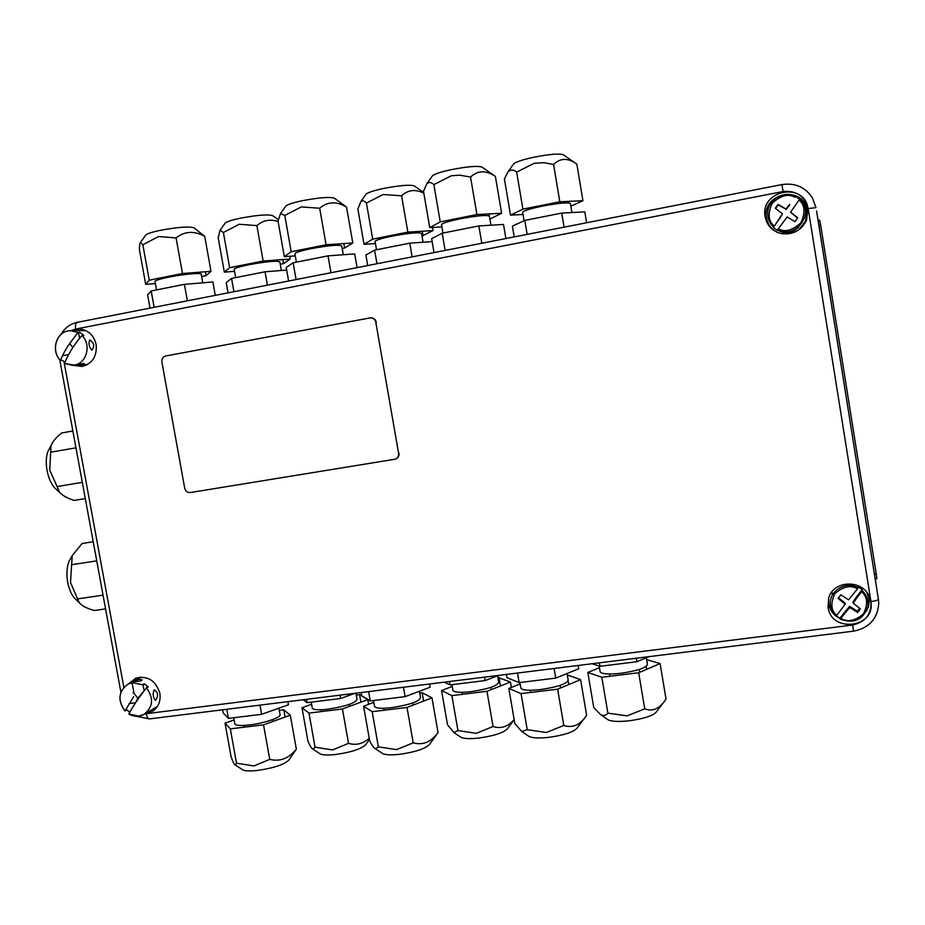 <?xml version="1.0" encoding="UTF-8"?>
<svg xmlns="http://www.w3.org/2000/svg" width="925" height="925" viewBox="0 0 925 925"><rect width="100%" height="100%" fill="white"/><g stroke="black" fill="none" stroke-linecap="round" stroke-linejoin="round"><path stroke-width="1.39" d="M867.881 606.268L868.829 604.915M870.772 601.632L869.708 597.643C863.73 579.362 833.714 579.64 828.754 597.851L828.025 607.147C831.136 633.44 875.94 627.89 870.772 601.632M866.332 611.286L868.321 606.962L869.142 602.302L868.922 598.498L867.014 592.717M828.476 598.787L828.615 603.713C829.471 608.638 831.91 612.732 835.923 615.992M73.11 365.294L82.036 366.473C92.431 363.629 97.137 356.322 96.142 344.562C93.922 335.474 88.557 330.283 80.047 328.976L71.502 330.664M84.314 329.924L81.446 330.641M807.999 208.599C804.634 181.346 759.702 190.168 765.137 216.785C766.998 225.654 772.375 231.25 781.255 233.574C792.748 235.112 801.189 230.672 806.554 220.231L807.999 208.599M798.68 229.943L805.536 221.202L806.889 210.229C803.721 184.537 761.344 192.839 766.478 217.942C767.75 224.648 771.473 229.492 777.647 232.464M145.19 713.695L153.064 710.978C158.649 706.712 160.915 700.803 159.84 693.241C155.758 680.453 147.722 675.447 135.755 678.21L128.748 683.748M139.64 677.227L137.698 678.996M153.92 708.538L156.441 707.81M816.833 212.415L878.415 599.319L816.567 210.992M146.451 685.263L147.121 687.506M83.007 364.785L85.932 365.34M836.131 616.166L839.923 618.49M832.407 594.995L831.957 591.861M861.117 587.236L861.626 589.005M798.83 226.81C792.459 233.528 785.429 234.615 777.717 230.048M70.682 330.676L68.08 330.942L70.682 330.676L77.977 332.468L69.017 344.435C65.12 350.205 62.276 355.558 60.483 360.472L60.587 360.519C51.037 351.546 55.72 332.827 68.057 330.942M77.977 332.468L79.943 332.468L83.921 335.451L81.955 335.463C91.621 344.505 86.753 363.375 74.382 365.097L64.461 363.49C68.149 354.136 73.977 344.782 81.955 335.463M64.681 362.242L62.599 360.438L60.587 360.519M89.875 339.961C94.153 342.897 94.836 346.297 91.922 350.147L91.737 350.17C89.043 346.956 88.349 343.568 89.679 339.984L89.875 339.961M64.461 363.49L72.543 365.329L84.187 363.456L81.435 364.739L76.682 364.993M76.243 330.745L70.982 330.664M72.983 347.465L69.93 344.031M79.457 332.468L78.602 332.977M133.662 696.652L125.014 710.909C117.44 700.237 118.446 691.31 128.032 684.13L132.657 682.696L142.508 684.754L144.277 683.783L148.243 686.893L146.474 687.876C153.955 698.236 153.134 707.082 144.011 714.401L138.785 716.112L128.864 714.042C132.899 706.261 138.773 697.543 146.474 687.876M129.639 712.273L126.829 709.88L125.014 710.909M153.897 690.119L154.348 689.981C158.094 692.443 158.557 695.82 155.724 700.109L155.319 700.237C153.122 697.554 152.648 694.189 153.897 690.119M139.074 679.274L142.138 679.887C141.71 680.823 139.27 681.378 134.807 681.552L131.963 682.083L139.074 679.274M143.306 691.727L137.86 698.213L138.415 698.629M135.697 702.433L137.86 698.213L134.044 693.426M790.574 212.241L799.663 199.164C815.7 212.392 795.697 239.922 777.578 229.77L787.163 216.982L794.991 221.665L797.778 217.803L790.574 212.241L797.558 218.115M777.832 229.886L777.474 230.383L777.578 229.77M779.359 219.26L782.481 213.791L773.369 227.585L779.289 218.786M775.601 208.472L778.145 204.922L785.892 209.05L778.064 204.39L775.289 208.241L782.481 213.791M789.638 204.413L785.892 209.05M785.938 209.57L789.673 204.957M777.474 230.383L773.369 227.585M795.708 196.574L799.628 199.187M773.473 226.96C769.623 223.318 767.692 218.832 767.681 213.478C767.368 200.135 783.718 189.995 795.512 196.343C783.753 189.995 767.357 200.112 767.681 213.478M862.239 589.549L856.192 597.319L856.446 598.475L862.297 590.74L862.239 589.549L858.134 586.612L857.51 588.867L848.572 599.805L840.79 594.844L838.015 598.417L845.161 604.187L844.953 602.996L838.501 597.793M846.063 611.795L849.809 607.528L857.602 612.5L857.348 611.275L849.578 606.326L839.842 618.282L840.201 619.114L846.063 611.795L845.855 610.569M849.578 606.326L849.809 607.528M859.649 608.326L857.348 611.275M857.602 612.5L860.4 608.928L853.232 603.146L852.989 601.967L856.192 597.319M853.232 603.146L856.446 598.475M862.297 590.74C866.91 595.33 868.725 600.73 867.766 606.939C863.013 619.935 853.821 623.993 840.201 619.114C853.798 624.005 862.99 619.958 867.766 606.939M845.161 604.187L836.096 616.166L830.812 607.077C826.742 592.74 844.779 579.917 858.169 587.791M857.487 587.444L858.134 586.612M839.842 618.282L836.408 615.923M242.107 769.415L243.102 770.051C245.703 771.08 250.432 771.219 257.289 770.49C273.846 768.039 284.403 764.547 288.935 760.015L296.358 749.134C288.785 758.488 279.905 761.899 269.73 759.379L253.912 765.958L236.511 763.206L235.378 765.091C234.326 764.709 232.892 761.923 231.088 756.743L225.018 723.153L230.313 728.865L263.532 724.842L269.73 759.379M230.313 728.865L236.511 763.206M234.129 719.939L225.018 723.153M263.532 724.842L290.288 715.164L283.755 709.81L279.269 710.354M283.755 709.81L285.05 717.06M290.288 715.164L296.358 749.134M278.887 708.18L280.009 714.458C282.137 717.118 264.527 723.234 249.53 724.934C240.997 725.882 236.106 725.593 234.869 724.055L234.777 723.523M287.883 701.659L288.438 704.792L261.636 714.297L228.417 718.39L223.168 712.897L222.601 709.799M259.994 705.139L261.636 714.297M226.775 709.278L228.417 718.39M874.368 573.176L874.9 574.413M875.293 578.981L876.831 578.773L876.299 574.217L820.66 225.203L819.631 220.127L818.105 220.427L819.631 220.127M874.564 574.46L876.299 574.217M818.926 225.527L820.66 225.203M184.699 488.227C185.543 491.267 187.44 492.701 190.388 492.539L395.067 459.216C397.692 458.164 398.86 456.175 398.583 453.262L375.816 322.258C375.134 319.507 373.434 318.015 370.717 317.795L165.725 355.986C162.892 356.842 161.621 358.854 161.887 362.01L184.699 488.227M375.816 322.258L376.302 322.27C375.619 319.518 373.92 318.038 371.203 317.807L370.913 317.807M395.206 459.182L395.518 459.078C398.143 458.014 399.311 456.037 399.033 453.123L398.583 453.262M381.863 753.043L382.869 753.713C385.898 754.973 391.402 755.182 399.403 754.337C415.198 752.083 425.211 748.799 429.443 744.509L438.034 732.635C431.05 742.116 422.771 745.527 413.209 742.833L396.571 749.632L378.36 746.857L375.481 748.788C373.758 747.909 371.804 745.18 369.63 740.601L363.571 706.203L372.174 711.672L407.012 707.44L413.209 742.833M372.174 711.672L378.36 746.857M373.85 702.364L363.571 706.203M407.012 707.44L431.975 697.832L422.147 692.732L419.753 693.022M422.147 692.732L423.592 701.058M431.975 697.832L438.034 732.635M419.441 691.241L420.551 697.658C419.291 701.508 409.625 704.838 391.564 707.671C381.678 708.758 376.024 708.388 374.602 706.584L374.509 706.076M429.57 684.003L430.125 687.217L405.127 696.641L370.278 700.93L361.721 695.704L361.155 692.524M403.485 687.252L405.127 696.641M368.636 691.599L370.278 700.93M528.175 735.861L529.169 736.531C532.707 738.081 539.148 738.37 548.513 737.387C563.522 735.317 573.003 732.276 576.969 728.264L584.877 717.719M546.305 732.496L527.227 729.686L521.793 731.478L514.867 723.685L508.819 688.431L521.041 693.611L557.636 689.183L563.811 725.478L546.305 732.496M521.041 693.611L527.227 729.686M520.162 683.899L508.819 688.431M568.158 680.823L568.794 684.546M557.636 689.183L580.588 679.655L567.279 674.892M580.588 679.655L586.635 715.326L585.895 716.355C579.674 725.235 572.309 728.276 563.811 725.478M567.048 673.516L568.158 680.06C567.164 683.748 557.972 686.917 540.593 689.564C529.135 690.79 522.567 690.339 520.902 688.235L520.821 687.761M578.194 665.468L578.749 668.763L555.763 678.106L519.156 682.604L506.969 677.678L506.414 674.418M554.121 668.474L555.763 678.106M517.514 673.03L519.156 682.604M319.426 753.389L320.362 754.014C323.114 755.135 328.19 755.297 335.578 754.499C351.465 752.187 361.525 748.903 365.78 744.637L369.445 739.526M332.561 749.932L315.055 747.238L313.02 749.181C311.598 748.51 309.91 745.839 307.944 741.156L301.989 707.741L308.973 713.082L342.435 708.978L348.517 743.342L332.561 749.932M308.973 713.082L315.055 747.238M311.609 704.283L301.989 707.741M342.435 708.978L367.745 699.624L359.582 694.629L356.275 695.045M359.582 694.629L360.9 702.156M367.745 699.624L368.578 704.33M369.225 738.254C362.889 743.873 355.986 745.573 348.517 743.342M355.952 693.172L357.027 699.265C355.616 703.023 345.915 706.342 327.924 709.197C318.824 710.215 313.621 709.914 312.315 708.284L312.234 707.798M354.922 693.299L340.585 698.502L307.112 702.653L303.18 699.751M339.995 695.161L340.585 698.502M306.522 699.335L307.112 702.653M460.083 736.739L461.02 737.375C464.211 738.751 470.12 738.982 478.734 738.058C493.869 735.93 503.42 732.854 507.397 728.842L514.173 719.638M476.271 733.317L457.956 730.6L453.817 732.496L447.503 724.749L441.56 690.524L451.886 695.6L486.989 691.31L493.048 726.507L476.271 733.317M451.886 695.6L457.956 730.6M452.244 686.431L441.56 690.524M486.989 691.31L510.45 682.026L497.881 677.435M498.945 677.297L500.437 685.98M510.45 682.026L511.375 687.402M514.15 719.5C507.975 726.749 500.945 729.085 493.048 726.507M497.581 675.736L498.691 682.199C497.581 685.83 488.354 688.975 470.998 691.657C460.488 692.813 454.464 692.443 452.961 690.547L452.88 690.085M498.425 675.412L485.139 680.569L450.036 684.916L444.197 682.176M484.55 677.146L485.139 680.569M449.446 681.517L450.036 684.916M607.297 719.28L608.199 719.904C611.934 721.558 618.837 721.87 628.907 720.818C643.268 718.864 652.322 716.019 656.068 712.285L663.514 702.538M627.069 715.881L607.875 713.14C605.956 715.534 603.586 716.066 600.776 714.747L593.757 707.544L587.826 672.475L601.828 677.262L638.678 672.753L644.725 708.851L627.069 715.881M601.828 677.262L607.875 713.14M599.458 667.688L587.826 672.475M646.147 666.451L646.633 669.342M638.678 672.753L660.092 663.56L646.656 659.652M660.092 663.56L666.012 699.046L664.219 701.624C658.623 709.209 652.125 711.614 644.725 708.851M646.332 657.756L647.431 664.312C646.54 667.781 637.764 670.764 621.091 673.261C608.916 674.568 601.944 674.117 600.175 671.932L600.105 671.515M648.968 656.646L636.839 661.733L599.99 666.312L592.058 663.745M636.25 658.23L636.839 661.733M599.4 662.832L599.99 666.312M278.309 219.641L272.794 215.745C268.493 214.161 257.693 214.97 240.407 218.196C232.129 219.965 227.088 221.561 225.261 223.006L224.902 223.503M280.252 264.249L283.559 263.602L290.138 259.035L263.151 261.023L229.654 267.707L224.336 272.135L218.196 237.713L220.034 230.302L223.387 232.499L239.24 224.266L256.884 225.608C263.024 220.266 270.1 218.901 278.113 221.514M283.559 263.602L282.842 259.567M224.336 272.135L234.568 271.326M229.654 267.707L223.387 232.499M263.151 261.023L256.884 225.608M290.138 259.035L289.652 256.283M234.233 269.452L234.187 269.187C235.008 268.053 239.957 266.55 249.045 264.689C267.233 261.417 277.5 260.515 279.859 261.995L281.35 270.482M228.036 292.867L226.209 282.611L231.562 278.425L265.059 271.8L286.669 270.054M233.933 291.71L231.562 278.425M267.429 285.166L265.059 271.8M201.615 276.529L206.102 275.638L210.981 271.314L182.479 273.522L176.085 237.922C184.595 231.146 194.146 230.614 204.726 236.303L194.03 227.874C189.394 226.22 178.074 227.053 160.048 230.383C152.336 232.025 147.618 233.528 145.884 234.892L145.502 235.412M182.479 273.522L149.249 280.183L145.688 284.357L139.432 249.75C139.409 245.495 139.779 243.009 140.519 242.292L142.855 244.79L158.557 236.534L176.085 237.922M206.102 275.638L205.408 271.742M145.688 284.357L155.365 283.559M149.249 280.183L142.855 244.79M210.981 271.314L204.726 236.303M155.018 281.639L154.972 281.35C155.747 280.287 160.395 278.864 168.917 277.118C183.878 274.054 202.575 272.482 201.222 274.332L202.748 282.819M149.989 308.118L147.595 294.89L151.203 290.959L184.422 284.357L212.889 281.963L215.282 295.353M154.151 307.308L151.203 290.959M187.382 300.81L184.422 284.357M342.204 248.524L344.597 248.05L352.795 242.986L326.074 244.755L319.68 208.241C327.6 201.465 336.55 201.083 346.54 207.096L334.549 198.32C330.306 196.678 319.541 197.476 302.267 200.725C293.317 202.644 287.825 204.413 285.813 206.021L285.443 206.552M326.074 244.755L291.19 251.75L284.31 256.664L278.055 221.202L280.472 213.536L284.796 215.444L301.319 206.911L319.68 208.241M344.597 248.05L343.822 243.576M284.31 256.664L295.295 255.878M291.19 251.75L284.796 215.444M352.795 242.986L346.54 207.096M294.936 253.889L294.89 253.612C295.803 252.352 301.18 250.698 311.031 248.663C329.288 245.356 339.533 244.477 341.764 246.05L343.291 254.745M288.6 281.015L286.218 267.452L293.132 262.793L328.017 255.867L354.691 253.912L357.085 267.637M296.092 279.558L293.132 262.793M330.965 272.736L328.017 255.867M489.926 219.075L501.627 213.259L476.918 214.531L470.536 177.057C477.786 170.292 486.076 170.096 495.395 176.444L482.226 167.228C478.317 165.644 468.119 166.419 451.631 169.576C441.19 171.83 434.785 173.912 432.438 175.819L432.079 176.328M476.918 214.531L440.254 221.884L429.732 227.619L423.488 191.244L426.807 183.821C428.876 181.809 431.235 182.086 433.883 184.63L451.284 175.785L459.598 175.149L470.536 177.057M489.267 215.918L488.932 213.918M429.732 227.619L441.907 226.903M440.254 221.884L433.883 184.63M501.627 213.259L495.395 176.444M441.549 224.821L441.502 224.567C442.578 223.098 448.833 221.167 460.28 218.786C477.82 215.56 487.544 214.727 489.452 216.288L490.967 225.214M434.022 252.594L431.628 238.685L442.196 233.216L478.849 225.931L503.524 224.451L505.906 238.534M445.145 250.421L442.196 233.216M481.798 243.252L478.849 225.931M423.708 192.527L414.493 186.041C410.538 184.491 400.294 185.278 383.736 188.411C374.139 190.481 368.277 192.354 366.15 194.065L365.803 194.551M422.008 236.095L433.016 230.579L407.856 232.117L372.706 239.136L364.022 244.316L357.894 209.038L360.785 201.662C362.415 200.205 364.311 200.667 366.45 203.037L383.123 194.516L401.6 195.799C408.017 189.845 415.417 188.954 423.812 193.152M423.083 235.887L422.274 231.238M364.022 244.316L375.446 243.541M372.706 239.136L366.45 203.037M407.856 232.117L401.6 195.799M433.016 230.579L432.484 227.458M375.111 241.587L375.064 241.344C376.036 240.014 381.771 238.268 392.269 236.106C409.787 232.903 419.557 232.059 421.569 233.551L423.072 242.246M367.711 265.556L365.895 255.046L374.613 250.12L409.763 243.171L432.137 241.622M376.972 263.741L374.613 250.12M412.122 256.873L409.763 243.171M575.755 163.378L563.371 154.81C559.729 153.33 550.017 154.117 534.211 157.146C523.041 159.562 516.208 161.782 513.733 163.794L513.41 164.257M510.519 215.143L504.403 178.976L507.883 172.108C510.461 169.379 513.387 169.379 516.659 172.108L534.222 163.274L543.981 162.708L553.589 164.5C560.319 157.851 568.066 157.724 576.83 164.107L582.935 200.713L559.822 201.766L522.903 209.142L510.519 215.143L523.03 214.473M568.667 202.922L568.413 201.373M522.903 209.142L516.659 172.108M559.822 201.766L553.589 164.5M570.875 206.148L582.935 200.713M522.683 212.415L522.648 212.195C523.804 210.657 530.464 208.622 542.617 206.09C559.44 202.98 568.713 202.17 570.459 203.639L571.939 212.553M514.207 236.916L512.381 226.139L524.799 220.404L561.729 213.097L584.797 211.86L586.612 222.752M527.158 234.383L524.799 220.404M564.077 227.157L561.729 213.097M49.522 448.417L47.961 451.412C46.053 456.626 45.753 462.986 47.048 470.501C48.482 477.809 50.968 483.532 54.494 487.695L57.049 490.03M82.302 482.341L57.096 486.562L49.73 470.097L51.014 445.561C52.713 441.456 56.275 437.259 61.697 432.958L72.855 430.992M75.954 447.816L50.748 452.186M85.285 498.587L74.127 500.425C67.386 498.263 62.495 495.534 59.466 492.227L57.096 486.562M70.612 558.503L69.109 561.163C66.773 566.886 66.311 573.916 67.71 582.264C68.97 588.751 71.098 593.896 74.093 597.677L76.706 600.221M105.577 608.893L94.408 610.5C86.892 608.477 81.828 605.875 79.238 602.672L70.497 582.426L72.254 555.578L82.071 543.507L93.228 541.761M103.045 595.145L77.839 598.857M96.743 560.862L71.537 564.724M808.184 208.564L815.942 207.639L812.37 197.753C805.201 187.07 795.061 182.676 781.949 184.584L783.093 191.533C796.356 190.377 804.715 196.054 808.184 208.564L870.968 601.608C871.535 614.258 865.43 622.062 852.642 625.022L144.878 713.88M77.492 322.305L77.261 322.339C75.665 323.022 75.133 325.265 75.677 329.046L783.093 191.533M149.665 718.887L853.59 631.139C869.084 628.052 877.467 618.894 878.75 603.643L878.415 599.319C878.079 600.175 875.605 600.926 870.968 601.608M123.846 687.344L63.998 361.721M143.097 685.113L144.832 684.118M853.59 631.139L852.642 625.022M135.385 716.181L149.538 718.91C148.012 718.783 146.89 717.072 146.173 713.776M71.144 330.664L75.677 329.046M798.957 200.043C804.912 204.749 805.559 212.334 800.888 222.798C792.343 230.579 784.805 232.568 778.272 228.729M774.144 225.92C768.236 221.248 767.588 213.698 772.202 203.269C780.688 195.441 788.227 193.429 794.818 197.233M861.626 591.827C867.546 596.706 868.17 604.071 863.476 613.923C854.931 620.976 847.416 622.467 840.906 618.397M836.813 615.449C830.939 610.604 830.315 603.262 834.951 593.445C843.438 586.346 850.954 584.831 857.51 588.867M867.916 594.74L869.708 597.643M80.903 329.08L80.047 328.976M153.966 710.296L153.064 710.978M805.536 221.202L806.554 220.231M61.108 334.376C64.75 327.947 70.138 323.935 77.261 322.339L781.949 184.572C795.049 182.664 805.201 187.058 812.37 197.753M59.743 359.663L120.898 692.212M68.08 330.942C55.65 332.815 50.944 351.488 60.483 360.472M77.608 330.653L85.944 330.618M69.976 344.297L69.78 343.244M79.515 337.972L78.509 332.468M68.647 354.576L62.368 355.767M79.434 364.97L87.493 364.566M141.236 677.112L128.032 684.13C118.4 691.368 117.359 700.306 124.91 710.909M144.52 714.1L157.377 706.492M144.011 714.401C139.062 716.968 134.009 716.84 128.864 714.042M135.628 702.757L129.084 703.59M134.113 693.843L132.333 684.13M144.115 690.64L142.982 684.488M133.894 692.628L133.073 692.744M830.812 607.077L836.096 616.166M243.102 770.051L235.378 765.091M272.297 719.708L272.621 721.546M243.83 725.431L244.154 727.189M233.736 717.731L234.869 724.055M382.869 753.713L375.481 748.788M412.689 702.977L413.059 705.116M383.713 708.284L384.06 710.227M373.527 700.526L374.602 706.584M529.169 736.531L521.793 731.478M560.041 685.402L560.481 688.003M530.256 690.258L530.626 692.455M519.919 682.511L520.902 688.235M320.362 754.014L313.02 749.181M349.361 704.376L349.708 706.295M321.183 709.764L321.495 711.545M311.228 702.144L312.315 708.284M461.02 737.375L453.817 732.496M490.84 687.356L491.233 689.622M462.003 692.328L462.35 694.317M451.943 684.685L452.961 690.547M608.199 719.904L600.776 714.747M639.279 669.48L639.753 672.29M609.494 674.013L609.876 676.279M599.18 666.046L600.175 671.932M225.261 223.006L220.034 230.302M271.083 261.474L270.898 260.445M242.362 266.157L242.2 265.209M235.678 277.604L234.187 269.187M145.884 234.892L140.519 242.292M192.342 273.765L192.169 272.771M163.262 278.356L163.101 277.407M156.51 289.895L154.972 281.35M285.813 206.021L280.472 213.536M332.746 245.472L332.549 244.327M303.273 250.409L303.088 249.357M296.393 262.145L294.89 253.612M432.438 175.819L426.807 183.821M480.214 215.768L479.971 214.38M450.059 221.133L449.851 219.953M442.959 233.054L441.502 224.567M366.15 194.065L360.785 201.662M412.619 233.054L412.411 231.84M383.378 238.118L383.193 237.043M376.521 249.738L375.064 241.344M513.733 163.794L507.883 172.108M561.232 203.222L560.978 201.708M531.17 208.738L530.962 207.524M524.082 220.74L522.648 212.195M47.961 451.412L51.014 445.561M54.494 487.695L59.466 492.227M74.093 597.677L79.238 602.672M69.109 561.163L72.254 555.578"/></g></svg>
